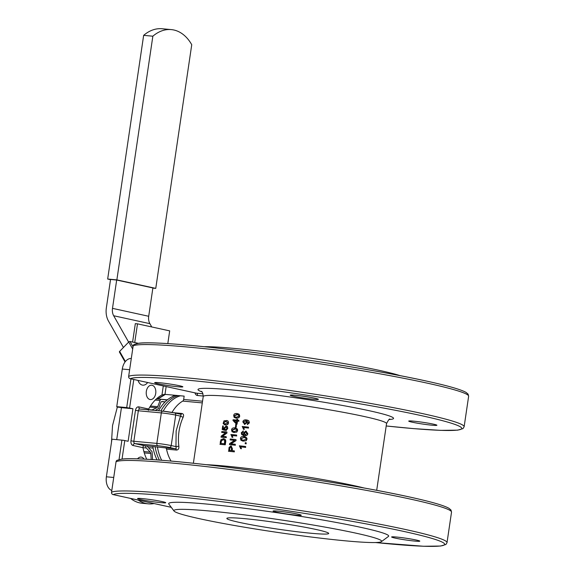 <?xml version="1.0" encoding="UTF-8"?>
<svg xmlns="http://www.w3.org/2000/svg" width="575" height="575" viewBox="0 0 575 575"><rect width="100%" height="100%" fill="white"/><g stroke="black" fill="none" stroke-linecap="round" stroke-linejoin="round"><path stroke-width="0.86" d="M296.441 515.171A14.246 0.87 8.4 0 1 281.283 513.08A14.246 0.87 8.4 0 1 273.075 511.067A14.246 0.87 8.4 0 1 277.883 511.118A14.246 0.87 8.4 0 1 293.049 513.209A14.246 0.87 8.4 0 1 301.257 515.229A14.246 0.87 8.4 0 1 296.441 515.171M414.985 541.097A14.246 0.87 8.4 0 1 399.826 539.005A14.246 0.87 8.4 0 1 391.618 536.985A14.246 0.87 8.4 0 1 396.427 537.036A14.246 0.87 8.4 0 1 411.585 539.127A14.246 0.87 8.4 0 1 419.8 541.147A14.246 0.87 8.4 0 1 414.985 541.097M160.921 502.658A14.246 0.87 8.4 0 1 145.763 500.566A14.246 0.87 8.4 0 1 137.554 498.554A14.246 0.87 8.4 0 1 142.37 498.604A14.246 0.87 8.4 0 1 157.528 500.696A14.246 0.87 8.4 0 1 165.737 502.715A14.246 0.87 8.4 0 1 160.921 502.658M171.257 507.315L113.131 494.601A2.056 2.056 0 0 1 111.536 492.293L111.543 492.279A2.056 2.048 60 0 0 113.275 494.622A2.056 1.538 102.3 0 1 113.131 494.601A2.056 1.538 102.3 0 1 112.973 494.558M174.031 511.024L168.827 504.052A111.191 6.814 8.4 0 1 237.31 507.38A111.191 6.814 8.4 0 1 361.467 527.491A111.191 6.814 8.4 0 1 388.405 536.475L381.405 541.65A105.009 6.433 8.4 0 1 310.859 536.978A105.009 6.433 8.4 0 1 199.583 518.729A105.009 6.433 8.4 0 1 174.031 511.024A105.009 6.433 8.4 0 1 238.711 514.172A105.009 6.433 8.4 0 1 355.968 533.169A105.009 6.433 8.4 0 1 381.405 541.65M316.106 529.489A51.477 3.155 8.4 0 1 328.699 533.471A51.477 3.155 8.4 0 1 295.471 531.537A51.477 3.155 8.4 0 1 239.444 522.409A51.477 3.155 8.4 0 1 226.852 518.427A51.477 3.155 8.4 0 1 260.08 520.353A51.477 3.155 8.4 0 1 316.106 529.489M117.048 460.309L117.048 460.309A2.056 2.048 60 0 0 116.049 461.783L116.042 461.804A169.869 10.408 8.4 0 1 231.416 469.66A169.869 10.408 8.4 0 1 410.255 499.064A169.869 10.408 8.4 0 1 451.526 512.131L447.027 542.628A169.869 10.408 -171.6 0 0 405.749 529.561A169.869 10.408 -171.6 0 0 226.909 500.157A169.869 10.408 -171.6 0 0 111.543 492.279L116.049 461.783A2.056 2.056 0 0 1 117.048 460.309L121.907 459.087C131.172 457.822 161.956 459.633 204.664 464.507C270.602 471.874 360.439 486.105 409.156 496.908C430.582 501.58 443.864 505.389 449.01 508.329L450.987 510.025L451.526 512.131M247.322 420.073L248.853 420.871L249.413 422.855L247.358 424.616L247.408 423.768L248.587 422.711L246.395 420.778L246.97 422.567L244.411 424.415M247.128 420.907L246.596 420.828L247.164 422.618L244.49 424.436M248.472 427.16L248.529 428.08A92.654 5.678 -171.6 0 0 243.656 427.534L244.31 429.381A92.654 5.678 -171.6 0 0 243.577 429.302L242.219 426.456A93.071 5.7 8.4 0 1 248.472 427.16L248.342 428.03A93.071 5.7 -171.6 0 0 243.448 427.477L244.102 429.324A93.071 5.7 -171.6 0 0 243.369 429.245M245.007 436.705L246.934 438.2L246.991 439.235L246.1 440.781L242.406 441.003M246.165 442.779L246.208 443.821A92.654 5.678 -171.6 0 0 245.324 443.72L245.281 442.678A93.071 5.7 8.4 0 1 246.165 442.779L246.021 443.771A93.071 5.7 -171.6 0 0 245.137 443.67M245.618 446.495L245.676 447.422A92.654 5.678 -171.6 0 0 240.803 446.876L241.45 448.723A92.654 5.678 -171.6 0 0 240.717 448.637L239.365 445.798A93.071 5.7 8.4 0 1 245.618 446.495L245.489 447.372A93.071 5.7 -171.6 0 0 240.594 446.818L241.248 448.665A93.071 5.7 -171.6 0 0 240.515 448.586M238.798 420.303L238.905 421.231A92.654 5.678 -171.6 0 0 237.511 421.094L237.058 424.177A92.654 5.678 -171.6 0 0 236.411 424.113L232.99 420.454L233.091 419.736A93.071 5.7 8.4 0 1 236.749 420.095L236.893 419.139A93.071 5.7 8.4 0 1 237.547 419.204L237.403 420.16A93.071 5.7 8.4 0 1 238.798 420.303L238.668 421.18A93.071 5.7 -171.6 0 0 237.274 421.037L236.821 424.12A93.071 5.7 -171.6 0 0 236.167 424.055M237.547 419.204L237.647 420.188M236.404 424.522L236.246 427.268A92.654 5.678 -171.6 0 0 235.542 427.196L235.693 424.451A93.071 5.7 8.4 0 1 236.404 424.522L236.002 427.211A93.071 5.7 -171.6 0 0 235.297 427.139M234.284 450.857L234.384 451.857A92.654 5.678 -171.6 0 0 228.699 451.289L229.051 447.465L230.862 445.956L232.199 448.787L231.926 450.613A93.071 5.7 8.4 0 1 234.284 450.857L234.147 451.799A93.071 5.7 -171.6 0 0 228.44 451.231M231.222 446.02L232.444 448.845L232.178 450.642M223.538 438.689C225.357 439.012 226.054 440.191 225.637 442.225L225.256 444.798A92.654 5.678 -171.6 0 0 220.239 444.374L220.297 441.866L221.059 439.588L223.761 438.718M226.169 436.662L226.313 437.625A92.654 5.678 -171.6 0 0 221.296 437.201L221.138 436.173L225.616 432.759A93.071 5.7 -171.6 0 0 221.691 432.436L221.821 431.53A93.071 5.7 8.4 0 1 226.866 431.954L226.722 432.918L222.18 436.324A93.071 5.7 8.4 0 1 226.169 436.662L226.04 437.561A93.071 5.7 -171.6 0 0 220.994 437.144M225.572 432.788A92.654 5.678 -171.6 0 0 221.993 432.493L221.691 432.436M226.866 431.954L227.003 432.982L222.475 436.382M226.27 425.917L227.398 426.585L227.75 428.512L225.968 430.668L225.767 429.69L226.945 428.411L225.903 426.794L224.53 428.21L224.631 430.359L222.194 429.467L222.712 425.931A93.071 5.7 8.4 0 1 223.287 425.974L222.87 428.813L224.135 429.302L224.027 427.937L226.32 425.924M226.068 426.815L224.825 428.274L225.12 429.611L224.631 430.359M223.287 425.974L223.165 428.871L224.43 429.367M226.751 420.462L228.153 421.152L228.57 422.948L227.793 424.515L224.89 424.932M235.261 444.274L235.362 445.23A92.654 5.678 -171.6 0 0 229.677 444.662L229.562 443.641L234.564 440.335A93.071 5.7 -171.6 0 0 230.115 439.897L230.252 438.998A93.071 5.7 8.4 0 1 235.951 439.566L235.815 440.529L230.755 443.821A93.071 5.7 8.4 0 1 235.261 444.274L235.125 445.172A93.071 5.7 -171.6 0 0 229.425 444.604M234.528 440.364A92.654 5.678 -171.6 0 0 230.374 439.954L230.115 439.897M235.951 439.566L236.045 440.587L231.006 443.878M236.62 435.052L236.728 435.979A92.654 5.678 -171.6 0 0 232.257 435.534L232.825 437.359A92.654 5.678 -171.6 0 0 232.156 437.295L230.891 434.484A93.071 5.7 8.4 0 1 236.62 435.052L236.49 435.922A93.071 5.7 -171.6 0 0 231.998 435.476L232.58 437.302A93.071 5.7 -171.6 0 0 231.905 437.237M235.671 428.037L237.403 429.101L237.626 430.553L236.785 432.113L233.472 432.429M237.791 413.677L239.25 414.381L239.746 416.192L238.905 417.745L235.599 418.068M243.117 430.898L243.045 431.775L241.895 432.874L241.989 433.629L244.052 434.772L243.477 432.953L245.805 431.07L247.638 433.55C247.473 435.11 246.33 435.814 244.217 435.677L241.723 434.621L241.292 432.752L243.326 430.955L243.254 431.825L242.104 432.932L242.197 433.687L243.462 434.671M246.222 431.157L245.805 431.07M245.999 431.121L247.825 433.6C247.653 435.16 246.517 435.864 244.418 435.728L243.405 435.541M243.362 434.65L244.052 434.772M245.266 434.772L244.123 433.205L245.719 431.976L246.991 433.493L245.043 434.729M245.92 432.026L244.325 433.255L245.46 434.822M239.516 416.142L238.675 417.694L236.217 418.162L234.147 417.364L233.687 415.56C233.86 414.029 234.931 413.353 236.9 413.526L239.013 414.323L239.746 416.192M236.347 417.256L234.507 416.623L234.248 415.624L236.771 414.424L238.596 415.021L238.927 416.077L236.347 417.256M237.727 414.582L234.507 415.682L234.765 416.681L235.7 417.162M237.396 430.503L236.548 432.055L234.097 432.522L232.027 431.724L231.567 429.92C231.739 428.397 232.81 427.714 234.78 427.886L236.893 428.684L237.626 430.553M234.226 431.624L232.386 430.984L232.127 429.985L234.65 428.785L236.476 429.381L236.807 430.438L234.226 431.624M235.606 428.943L232.386 430.043L232.645 431.042L233.579 431.53M228.297 422.891L227.52 424.458L224.739 424.903L223.15 423.488L224.013 420.792L227.139 420.591L228.117 421.446L228.57 422.948M225.458 424.084L223.847 423.495L223.639 422.51L225.882 421.245L227.765 422.841L224.847 423.998M226.169 421.31L223.934 422.567L224.142 423.559L224.998 424.027M225.982 425.859L227.118 426.528L227.47 428.447L225.688 430.61M223.251 438.632C225.077 438.955 225.774 440.134 225.357 442.168L224.976 444.741A93.071 5.7 -171.6 0 0 219.938 444.317M223.589 439.688L224.617 440.45L224.502 443.742A93.071 5.7 -171.6 0 0 220.649 443.418L221.152 440.716L223.459 439.652M223.388 439.659L221.447 440.773L220.951 443.44M229.497 450.376L229.943 447.709L230.74 446.926L231.524 448.708L231.251 450.548A93.071 5.7 -171.6 0 0 229.238 450.354L229.691 447.652L231.128 447.005M236.62 420.972L236.296 423.2L234.061 420.713A93.071 5.7 8.4 0 1 236.62 420.972M236.62 421.001A92.654 5.678 -171.6 0 0 234.312 420.771L234.061 420.713M234.312 420.771L236.533 423.257M246.804 439.185L245.913 440.73L243.247 441.147L240.975 440.299L240.443 438.481C240.616 436.95 241.78 436.296 243.929 436.511L246.237 437.359L246.991 439.235M243.383 440.242L241.356 439.566L241.062 438.552L243.8 437.41L245.798 438.049L246.165 439.113L243.383 440.242M244.943 437.618L244.001 437.46L241.27 438.61L241.572 439.616L242.513 440.105M244.828 424.501L242.88 421.985C243.038 420.433 244.145 419.728 246.215 419.872L248.249 420.483L249.169 421.712L249.227 422.805L247.358 424.616M245.475 420.807L246.323 422.273L244.778 423.545L243.513 421.942L245.388 420.785M245.338 420.792L243.728 421.993L244.986 423.603M148.422 410.406L148.673 409.033A41.177 27.341 -84.7 0 1 161.97 394.939L164.996 394.349L184.158 396.125L183.662 399.474A2.056 1.366 -84.7 0 1 183.339 400.452A2.056 1.366 -84.7 0 1 182.735 401.091A37.066 24.61 95.3 0 0 172.004 412.412M468.639 396.247L468.1 394.141L466.117 392.445C460.978 389.505 447.695 385.696 426.269 381.024C377.552 370.221 287.716 355.99 221.778 348.615C179.069 343.749 148.285 341.938 139.021 343.203L134.162 344.425A2.056 2.048 60 0 0 133.163 345.898A169.869 10.408 8.4 0 1 248.529 353.769A169.869 10.408 8.4 0 1 427.369 383.173A169.869 10.408 8.4 0 1 468.639 396.247L464.133 426.743A169.869 10.408 -171.6 0 0 422.862 413.669A169.869 10.408 -171.6 0 0 244.023 384.265A169.869 10.408 -171.6 0 0 128.656 376.395A2.056 2.048 60 0 0 130.388 378.738A2.056 1.538 102.3 0 1 130.245 378.717A2.056 1.538 102.3 0 1 130.087 378.666M178.034 386.774A14.246 0.87 8.4 0 1 162.876 384.682A14.246 0.87 8.4 0 1 154.668 382.662A14.246 0.87 8.4 0 1 159.483 382.713A14.246 0.87 8.4 0 1 174.642 384.804A14.246 0.87 8.4 0 1 182.85 386.824A14.246 0.87 8.4 0 1 178.034 386.774M432.098 425.205A14.246 0.87 8.4 0 1 416.94 423.114A14.246 0.87 8.4 0 1 408.732 421.101A14.246 0.87 8.4 0 1 413.54 421.152A14.246 0.87 8.4 0 1 428.698 423.243A14.246 0.87 8.4 0 1 436.907 425.263A14.246 0.87 8.4 0 1 432.098 425.205M313.555 399.287A14.246 0.87 8.4 0 1 298.396 397.196A14.246 0.87 8.4 0 1 290.188 395.176A14.246 0.87 8.4 0 1 294.997 395.226A14.246 0.87 8.4 0 1 310.155 397.318A14.246 0.87 8.4 0 1 318.37 399.338A14.246 0.87 8.4 0 1 313.555 399.287M204.147 346.718A105.009 6.433 8.4 0 1 379.989 370.523A105.009 6.433 8.4 0 1 400.063 375.647M130.949 378.868L126.708 407.574L132.933 408.739L128.132 441.269L123.381 440.285L111.938 439.185L106.382 476.797A12.355 8.201 95.3 0 0 107.468 485.933A12.355 8.201 95.3 0 0 111.802 490.504M137.547 458.836A7.209 4.787 -84.7 0 1 141.076 457.089A7.209 4.787 -84.7 0 1 144.016 459.102M149.974 399.503A7.209 4.787 -84.7 0 1 146.294 391.654A7.209 4.787 -84.7 0 1 151.685 385.207A7.209 4.787 -84.7 0 1 152.073 385.272A7.209 4.787 -84.7 0 1 155.76 393.12A7.209 4.787 -84.7 0 1 150.362 399.56A7.209 4.787 -84.7 0 1 149.974 399.503M147.653 382.519A9.265 6.153 -84.7 0 1 142.816 385.164A9.265 6.153 -84.7 0 1 142.312 385.085A9.265 6.153 -84.7 0 1 138.043 380.42M146.74 459.245A41.177 27.341 -84.7 0 1 142.974 447.666L143.146 446.157L144.131 445.625L165.507 447.875A2.056 1.366 -84.7 0 1 166.139 448.299A2.056 1.366 -84.7 0 1 166.52 449.147A37.066 24.61 95.3 0 0 171.034 461.064M148.673 409.033L138.748 406.863C137.087 406.748 135.995 407.905 135.47 410.342L130.963 440.838L133.838 441.277A2.056 1.366 95.3 0 0 134.018 442.8A2.056 1.366 95.3 0 0 134.881 443.598L157.881 445.726A8.237 0.503 8.4 0 1 169.373 447.465L175.468 448.795L176.209 448.205L175.957 446.61L178.847 446.222A37.066 24.61 -84.7 0 1 179.019 431.343A37.066 24.61 -84.7 0 1 183.109 417.328L180.464 416.113L181.132 414.834L180.579 414.237L174.757 412.965M138.244 343.297L130.036 341.5A1.028 0.525 150.4 0 0 129.375 341.593A1.028 0.525 150.4 0 0 128.721 342.024L119.643 351.39A1.028 0.525 150.4 0 0 119.384 351.9A1.028 0.525 150.4 0 0 119.42 352.044A1.028 0.525 150.4 0 0 119.521 352.144M132.602 342.06L135.326 323.639L137.497 323.84L134.737 342.527M167.807 343.598L169.683 330.877L137.497 323.84M151.757 326.959L149.888 323.668A10.293 7.676 102.3 0 1 148.717 320.217A10.293 7.676 102.3 0 1 148.702 316.272L152.885 287.953L116.675 280.032L112.492 308.351A10.293 7.676 -77.7 0 0 112.506 312.297A10.293 7.676 -77.7 0 0 113.677 315.747L128.627 342.118M116.869 279.881L152.849 36.203A47.358 31.445 -84.7 0 1 171.292 29.598A47.358 31.445 -84.7 0 1 191.741 44.713L155.76 288.384L116.869 279.881L107.669 279.033L110.515 279.651M155.76 288.384L152.864 288.118M116.675 280.032L110.544 279.464L106.361 307.783A18.529 13.814 102.3 0 0 106.375 314.884A18.529 13.814 102.3 0 0 108.488 321.094L123.445 347.473M152.849 36.203L143.649 35.355L107.669 279.033M171.292 29.598L162.093 28.75A47.358 31.445 95.3 0 0 143.649 35.355M117.408 406.798L112.535 425.565L111.5 442.168M117.041 407.093L120.024 407.373M138.194 500.085A45.296 30.073 95.3 0 0 148.328 503.844L142.197 503.276A45.296 30.073 -84.7 0 1 130.575 498.417M148.328 503.844A45.296 30.073 95.3 0 0 154.064 503.556M131.294 358.484A12.355 8.201 95.3 0 0 125.925 360.928A12.355 8.201 95.3 0 0 122.295 369.042L116.739 406.654L121.433 407.675L116.718 439.623M126.708 407.574L116.739 406.654M132.933 408.739L121.433 407.675M181.132 414.834L180.701 414.252A2.056 1.366 95.3 0 0 181.283 414.108A2.056 1.366 95.3 0 0 181.887 413.475L173.557 412.699M166.52 449.147L176.482 450.067C178.293 449.909 179.084 448.629 178.847 446.222M183.109 417.328C184.014 415.207 183.612 413.928 181.887 413.475M161.424 399.345L156.458 398.885L161.453 399.345A2.056 1.366 95.3 0 1 161.489 399.345L166.484 399.999A2.056 1.366 -84.7 0 0 166.52 399.999A2.056 1.366 -84.7 0 0 167.153 399.841L168.367 399.086M171.911 396.894L174.577 395.233M151.196 459.518L150.808 453.503A2.056 1.366 -84.7 0 0 150.283 452.137L146.316 448.004L142.981 447.695M145.856 445.783L145.82 445.999A2.056 1.366 95.3 0 0 146.316 448.004M150.47 406.022L157.722 406.69A2.056 1.366 -84.7 0 1 156.838 407.747L151.937 409.946A2.056 1.366 95.3 0 0 151.671 410.112M157.722 406.69L160.087 400.488L155.257 400.042M161.453 399.345A2.056 1.366 95.3 0 0 160.087 400.488M155.279 410.442L158.542 408.545A2.056 1.366 95.3 0 0 158.599 408.401L160.784 402.651A2.056 1.366 -84.7 0 1 162.157 401.508A2.056 1.366 -84.7 0 1 162.193 401.515L165.118 401.896M152.813 459.626A2.056 1.366 -84.7 0 1 152.526 458.591L152.123 452.281A2.056 1.366 95.3 0 0 151.972 451.533L147.854 447.012A2.056 1.366 -84.7 0 1 147.358 445.92M153.108 448.083L148.465 447.652M157.413 446.854A39.74 26.385 95.3 0 0 161.661 460.273M159.376 460.093A39.74 26.385 -84.7 0 1 155.113 446.638A39.74 26.385 -84.7 0 0 159.376 460.093M180.485 395.78A39.74 26.385 95.3 0 0 163.192 411.175M160.892 410.96A39.74 26.385 -84.7 0 1 178.185 395.571A39.74 26.385 -84.7 0 0 160.892 410.96M157.097 459.921A39.74 26.385 -84.7 0 1 152.813 446.423M158.592 410.751A39.74 26.385 -84.7 0 1 175.885 395.356M364.047 487.988A92.654 5.678 -171.6 0 0 353.675 485.559A92.654 5.678 -171.6 0 0 206.152 464.672M193.373 463.263L203.227 396.527A92.654 5.678 8.4 0 1 263.041 399.992A92.654 5.678 8.4 0 1 363.882 416.429A92.654 5.678 8.4 0 1 386.551 423.595L376.697 490.338M389.325 419.506A98.835 6.059 -171.6 0 0 369.38 410.758A98.835 6.059 -171.6 0 0 249.083 391.712A98.835 6.059 -171.6 0 0 201.746 391.805M409.019 496.886A167.814 10.285 -171.6 0 0 232.35 467.842A167.814 10.285 -171.6 0 0 118.378 460.065M171.249 507.301L113.275 494.622A167.814 10.285 8.4 0 1 227.24 502.399A167.814 10.285 8.4 0 1 403.916 531.451A167.814 10.285 8.4 0 1 375.468 542.534M163.3 385.94L161.97 394.939M196.147 393.113L130.388 378.738A167.814 10.285 8.4 0 1 244.353 386.515A167.814 10.285 8.4 0 1 421.029 415.56A167.814 10.285 8.4 0 1 386.199 425.974L413.648 428.627L440.608 430.366L457.65 430.158L463.004 428.605L464.133 426.743M426.132 381.002A167.814 10.285 -171.6 0 0 249.457 351.95A167.814 10.285 -171.6 0 0 135.492 344.173M134.162 344.425A2.056 2.056 0 0 0 133.156 345.906L128.649 376.402L133.156 345.92M202.968 393.782L196.42 393.178A2.056 1.366 -84.7 0 1 197.283 393.983A2.056 1.366 -84.7 0 1 197.462 395.499L203.277 396.038M182.735 401.091L202.285 402.895M129.583 408.006L133.795 379.493M122.044 459.073L124.782 440.536M130.963 440.838A4.118 2.731 95.3 0 0 133.048 445.496L142.974 447.666M138.748 406.863L138.985 408.343L139.984 409.041A2.056 1.366 95.3 0 0 139.869 409.019A2.056 1.366 95.3 0 0 138.949 409.429A2.056 1.366 95.3 0 0 138.345 410.78L135.47 410.342M144.131 445.625L134.881 443.598A2.056 1.538 -77.7 0 0 133.709 444.094A2.056 1.538 -77.7 0 0 133.048 445.496M139.869 409.019L162.869 411.147A2.056 1.366 95.3 0 0 161.942 411.549A2.056 1.366 95.3 0 0 161.338 412.9L156.838 443.397L133.838 441.277L138.345 410.78L161.338 412.9A10.293 0.632 8.4 0 1 168.727 413.835A10.293 0.632 8.4 0 1 175.713 415.078L180.464 416.113L176.144 430.912L175.957 446.61L171.206 445.575A10.293 0.632 -171.6 0 0 164.22 444.331A10.293 0.632 -171.6 0 0 156.838 443.397A2.056 1.366 95.3 0 0 157.018 444.921A2.056 1.366 95.3 0 0 157.881 445.726M162.984 411.161A2.056 1.366 95.3 0 0 162.869 411.147L174.62 412.922A2.056 1.538 -77.7 0 0 174.477 412.9A8.237 0.503 -171.6 0 0 162.984 411.161M162.761 411.139L139.984 409.041M169.373 447.465A2.056 1.538 -77.7 0 0 170.545 446.969A2.056 1.538 -77.7 0 0 171.206 445.575L175.713 415.078A2.056 1.538 -77.7 0 0 175.476 413.598A2.056 1.538 -77.7 0 0 174.62 412.922L180.708 414.252M133.026 346.768L130.036 341.5M128.721 342.024L132.696 349.032M113.677 315.747L149.888 323.668M148.702 316.272L112.492 308.351M125.4 361.531L119.643 351.39M113.728 477.473L106.382 476.797M121.907 440.105L119.032 459.569M122.295 369.042L129.641 369.718M176.482 450.067A2.056 1.366 95.3 0 0 176.101 449.219A2.056 1.366 95.3 0 0 175.468 448.795L165.507 447.875M164.996 394.349L166.146 386.565M195.026 392.883A4.118 3.069 -77.7 0 0 197.462 395.499M202.537 401.213L183.662 399.474M157.909 399.014A2.056 1.366 95.3 0 0 157.952 398.993L165.384 394.385M157.687 398.993A2.056 1.373 58.2 0 1 157.952 398.993L167.153 399.841M144.268 452.899L150.808 453.503M143.879 451.548L150.283 452.137M145.82 445.999L143.491 445.783M151.937 409.946L148.436 409.623M149.795 407.1L156.838 407.747M161.604 401.63L165.068 401.947L161.604 401.63M389.972 419.225C389.598 418.42 388.456 419.872 386.551 423.595M375.425 542.534L423.495 546.25L440.536 546.049L445.898 544.496L447.027 542.628M111.536 492.293L116.042 461.797M128.649 376.402A2.056 2.056 0 0 0 130.245 378.717L196.283 393.156M203.227 396.527C202.882 393.063 202.206 391.338 201.207 391.352M125.055 361.977L119.42 352.044M165.018 394.357L157.543 398.985"/></g></svg>
